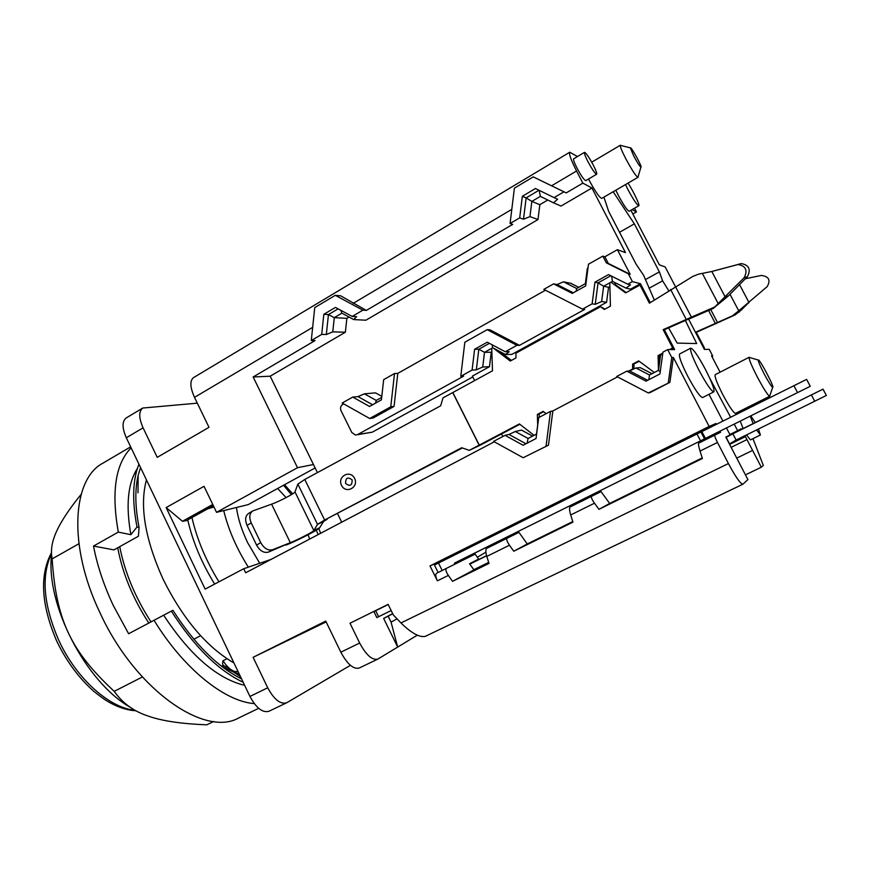 <?xml version="1.0" encoding="UTF-8"?>
<svg xmlns="http://www.w3.org/2000/svg" width="870" height="870" viewBox="0 0 870 870"><rect width="100%" height="100%" fill="white"/><g stroke="black" fill="none" stroke-linecap="round" stroke-linejoin="round"><path stroke-width="1.3" d="M458.512 561.117L502.12 539.552M508.95 537.334L508.428 536.29L505.818 537.595L810.253 386.302L454.412 563.14M705.385 438.393L701.862 431.596L696.979 433.956L434.445 565.065L437.599 571.427M701.862 431.596L806.61 379.385L810.253 386.302M726.026 437.501L732.855 433.793L736.118 440.046L826.359 395.469M736.118 440.046L729.419 444.015M488.679 562.379L473.791 569.709M391.163 610.566L376.83 617.591L373.904 611.588L384.877 605.988M732.855 433.793L823.02 389.162L725.797 437.066L747.906 479.598L742.893 484.209C740.424 483.84 735.607 476.956 728.418 463.558L717.467 442.449C715.357 438.262 714.487 435.816 714.836 435.12L720.588 432.27L720.001 431.15M726.167 437.425L729.56 443.95M469.811 564.097L486.602 555.799M373.904 611.588L388.205 604.53M486.569 555.647L469.724 563.977M485.884 552.189L477.336 557.246M670.596 349.599L673.782 347.913L664.343 329.741L687.333 319.605L686.267 319.464L663.157 329.654L672.651 347.913L669.443 349.609M610.957 282.163L625.628 292.896L639.983 285.012L649.401 303.162L692.955 276.334L698.762 274.093L711.812 271.483L738.086 264.513C745.894 266.002 747.906 270.407 744.111 277.737L714.661 307.034L691.4 317.137L689.953 318.583L713.085 308.535L728.44 295.898L747.341 276.747C751.125 269.45 749.124 265.067 741.338 263.588L711.812 271.483L725.178 296.964L728.44 295.898M493.246 348.043L510.266 361.05L515.997 357.907L515.91 353.187L600.518 306.697L604.378 309.459L610.425 306.153L609.794 282.804M534.082 435.348L519.379 423.929L479.152 445.179L452.737 392.587L492.485 370.794L491.735 348.315M546.197 413.652L543.152 411.369L537.356 414.435L537.671 424.593M654.316 372.501L638.711 360.898L632.588 364.138L632.642 368.989L628.869 370.979M662.799 353.1L658.101 355.58L658.459 370.337M716.445 424.31L716.01 423.472L709.148 426.441L673.347 357.461L671.792 357.526L667.682 349.62L674.641 349.577L664.343 329.741L663.157 329.654M659.493 363.16L659.308 355.547L662.059 354.09M632.642 368.989L633.969 368.88L633.915 364.051L639.2 361.267M539.226 417.317L539.128 414.098L543.63 411.727M481.284 444.646L519.836 424.288M511.419 360.419L499.706 351.469M605.052 309.1L600.518 306.697M626.182 292.592L614.459 284.022L616.047 283.142M640.429 283.696L630.522 289.144L625.965 288.111L630.5 284.881L627.727 284.207L632.403 281.63L640.429 283.696L650.249 302.619L641.277 285.338L639.983 285.012M687.333 319.605L689.953 318.583M716.739 305.403L718.337 303.88L702.329 273.354M675.501 286.665L691.4 317.137L686.267 319.464L670.639 289.492M452.737 392.587L443.015 397.873L440.644 405.811L304.783 479.457L297.866 484.111L294.974 491.876C294.799 493.366 279.259 501.533 271.592 504.165L252.691 510.962C249.429 513.43 248.929 517.422 251.223 522.924L260.761 542.652C264.099 548.47 268.036 550.84 272.56 549.742L268.351 552.135L290.319 542.684C297.844 539.748 313.483 531.679 313.831 530.537L317.528 524.371L324.619 520.021L462.372 447.974M452.835 392.533L479.261 445.125L469.321 450.345L461.655 447.735L324.619 520.021L304.783 479.457M481.023 444.787L469.321 450.345M537.356 414.435L539.128 414.098M632.588 364.138L633.915 364.051M658.101 355.58L659.308 355.547M672.651 347.913L673.782 347.913M327.142 519.281L323.596 521.456L319.66 527.742C319.062 529.417 296.887 540.857 286.121 545.055M271.592 504.165L290.319 542.684L272.56 549.742M252.691 510.962L248.548 513.463C245.275 515.932 244.774 519.912 247.047 525.404L256.563 545.077C259.891 550.884 263.817 553.233 268.351 552.135M696.315 332.351L735.215 314.853L741.49 309.851L738.717 310.818L732.42 315.843L695.445 332.286L703.612 347.956L704.45 347.956L696.315 332.351L695.445 332.286M703.797 348.294L704.45 347.956M716.206 323.673L715.423 323.564L708.832 310.971M710.931 309.948L717.576 322.661L720.404 321.661M741.49 309.851L747.461 303.869M745.394 278.726L761.239 275.453C768.884 276.377 770.853 280.118 767.155 286.654L738.717 310.818L730.028 294.288M739.565 284.631L748.994 302.542L747.95 303.445M81.16 494.334C66.544 512.31 57.409 527.046 53.755 538.563C51.406 545.523 50.862 552.309 52.135 558.899C56.235 619.973 70.405 650.629 114.22 691.356C122.409 702.916 133.317 711.007 146.943 715.618C160.722 720.773 180.677 723.829 206.821 724.808L213.65 721.502M51.569 554.973C45.577 604.28 85.717 682.134 130.304 707.332M78.909 543.739L52.135 558.899M114.22 691.356L142.354 676.99M236.433 507.493C237.999 518.574 241.74 530.298 247.645 542.684L259.728 563.271M309.698 539.041L308.056 534.767M286.099 497.607L277.628 488.494M316.288 530.189L318.148 534.593M283.566 485.242L291.385 494.638M248.352 567.153C236.618 548.578 228.408 529.732 223.72 510.592M93.514 546.066L113.948 549.883L138.417 536.235L139.069 527.448L137.003 527.002L130.881 534.691L118.32 532.103L93.514 546.066C97.222 565.457 103.802 585.238 113.241 605.411L128.629 633.741L172.912 610.305L128.629 633.741M221.545 666.257L233.747 672.216L239.228 674.011M172.912 610.305C194.543 643.985 217.424 666.855 241.566 678.904M243.208 682.33C218 670.27 194.043 646.54 171.357 611.153M240.468 678.361L240.011 676.349M163.625 615.155C189.073 653.838 215.184 677.012 241.936 684.679L244.513 685.082M254.268 703.591C224.895 701.579 183.722 668.899 154.066 620.332M130.652 446.843L103.041 463.09C72.264 478.924 67.762 545.631 99.909 612.6C135.067 689.616 204.907 737.749 238.945 717.826L258.673 708.321M118.32 532.103C111.175 491.876 115.449 463.786 131.131 447.843M137.438 468.354C127.836 483.165 125.661 505.274 130.881 534.691M137.003 527.002C132.001 500.892 132.642 479.946 138.939 464.178M140.538 467.516L138.134 475.466C134.796 489.734 135.111 507.058 139.069 527.448M187.746 519.868C192.661 541.466 201.633 562.879 214.651 584.096M213.987 506.982L207.702 508.809M218.935 581.834C205.907 560.584 196.914 539.15 191.955 517.541M688.572 319.116L704.363 349.381L709.235 349.349L712.595 355.786L711.551 355.83L720.088 372.175M740.326 410.977L740.914 412.097M698.664 443.145L714.836 435.12L698.664 443.145C698.197 443.896 698.643 446.538 700.024 451.073L702.416 458.479L598.984 509.341L609.674 503.425L601.029 491.626L591.578 496.313C590.904 497.151 591.883 499.445 594.504 503.208L598.984 509.341M708.985 394.327L722.905 421.091M726.472 427.942L730.028 434.782M730.626 417.241L709.702 378.146M741.599 429.345L741.273 428.714L737.629 430.683L734.193 424.103M752.963 438.654L763.305 465.396L761.337 467.212L744.927 435.707M630.902 210.268L659.362 264.839L665.169 266.938L675.468 286.687M634.513 208.191L636.459 211.91L632.109 209.572M632.403 281.63L628.336 273.8L630.195 274.322L617.406 249.701L625.486 252.615L591.915 187.996L582.856 183.135L576.56 170.999C571.014 160.047 568.752 153.794 569.774 152.228L577.462 156.546M588.522 179.024L589.229 180.416C595.385 191.737 599.561 197.729 601.768 198.382L637.906 177.36C635.774 175.968 631.772 169.802 625.878 158.884C621.941 151.239 620.082 146.715 620.288 145.312L621.06 145.507M690.747 348.141L679.655 353.959C678.567 355.939 681.254 363.345 687.713 376.188C695.119 389.945 700.089 397.057 702.645 397.546L713.835 391.859C711.388 391.315 706.462 384.138 699.034 370.337C692.531 357.472 689.769 350.066 690.747 348.141C693.26 348.794 698.186 355.939 705.516 369.587C711.997 382.365 714.77 389.793 713.835 391.859M615.808 190.236L618.265 195.228C623.714 205.287 627.346 210.638 629.162 211.258L638.787 205.755C637.036 205.081 633.425 199.708 627.966 189.617L625.486 184.614M668.725 290.732L662.614 280.847L659.384 271.886L634.361 223.862L613.176 191.759M668.584 327.881L677.186 343.095L696.696 343.563L685.342 320.486M603.921 197.131L608.652 211.377L636.111 264.197L643.561 275.203L654.327 299.998M584.499 152.348L573.635 158.818C573.134 159.612 574.265 162.723 577.028 168.171C581.29 176.023 584.205 180.177 585.782 180.634L596.646 174.239C595.134 173.739 592.242 169.552 587.968 161.679C585.195 156.219 584.031 153.109 584.499 152.348C586.032 152.881 588.925 157.057 593.166 164.887C595.939 170.335 597.103 173.456 596.646 174.239M740.229 421.113L743.143 428.584M746.536 434.913L750.418 439.905L760.413 435L756.596 429.965M749.168 357.255L715.205 374.687C714.411 376.416 716.956 383.094 722.839 394.708C729.267 406.671 733.497 412.891 735.52 413.38L769.613 396.307C767.666 395.089 763.61 388.716 757.433 377.178C751.702 366.031 748.918 359.419 749.081 357.342L749.853 357.57M452.53 581.334L473.954 569.926L469.561 563.738L478.652 559.084L475.129 554.136L446.375 568.393C445.299 569.415 445.951 571.753 448.354 575.407L452.53 581.334L489.005 563.412L486.798 556.419C485.58 552.113 485.514 549.448 486.613 548.426L518.944 532.375L527.263 543.957L572.786 521.565M709.148 426.441L430.008 565.913L437.382 580.834C435.598 576.875 435.294 574.374 436.468 573.319L446.375 568.393L436.468 573.319M652.032 373.698L640.309 367.64L635.926 367.977L629.575 370.914L626.802 371.164L616.71 376.482L648.27 392.946L649.977 392.631L669.889 382.332L673.347 357.461M617.493 376.884L552.841 410.944L550.503 411.379L538.704 417.6L536.04 438.523L523.12 445.266L505.046 435.337L493.551 441.394L523.153 457.729L548.459 445.179L552.841 410.944M523.153 457.729L548.459 445.179M338.125 308.839L328.447 314.592L323.825 314.309L321.704 334.406L311.286 340.529L315.049 340.583L253.148 376.982L297.507 467.712L216.554 512.332L204.015 486.308L166.148 507.58L205.146 589.11L243.73 568.73L245.677 572.775L494.28 441.797M350.425 665.332L286.959 702.623L268.928 711.279C262.544 712.998 256.226 708.049 249.951 696.446L126.313 437.762C122.039 427.909 122.007 421.297 126.215 417.948L142.767 408.03C138.656 411.336 138.754 417.926 143.071 427.833L157.231 457.348L209.007 427.322L194.499 397.362C190.041 387.335 189.714 380.755 193.51 377.634L569.774 152.228M392.653 613.611L383.637 618.418L397.677 647.073L377.776 659.134L359.114 668.073C353.383 669.432 347.293 664.147 340.844 652.195L325.739 621.093L253.105 657.318L267.721 687.789C274.028 699.469 280.303 704.482 286.567 702.829M425.691 636.155L425.365 636.329C419.612 637.666 411.466 633.208 400.961 622.942L393.294 614.916L388.129 604.378L350.001 623.225L359.658 643.039C366.139 655.056 372.186 660.428 377.776 659.134M486.613 548.426L507.09 538.258C506.177 539.193 506.971 541.521 509.461 545.218L513.768 551.232L572.971 522.13L570.687 514.964C569.415 510.581 569.197 507.917 570.067 506.992L591.578 496.313L570.067 506.992M430.008 565.913L462.035 551.254M465.287 557.779L465.776 558.768M716.01 423.472L504.763 528.993L505.133 529.732M729.886 434.511L737.629 430.683M729.593 444.352L745.383 436.588M729.604 444.385L745.046 436.794M746.59 439.763L731.572 447.126M752.583 450.399L736.846 458.066M745.449 474.857L761.337 467.212M318.822 528.514L320.606 533.299M712.367 357.385L712.595 355.786M284.555 484.71L292.668 493.823M216.554 512.332L248.211 504.622L315.136 467.94M648.966 288.307L662.614 280.847M297.507 467.712L313.45 464.504L317.419 472.606M221.143 665.941L224.112 665.844M146.443 479.881C139.428 505.916 145.007 539.074 163.158 579.344C183.102 619.222 206.69 647.084 233.943 662.962M253.105 657.318L326.119 621.887M397.046 618.842L391.065 622.126L397.677 647.073L417.274 635.187M391.065 622.126L388.15 616.199L383.637 618.418M388.15 616.199L392.729 613.763M142.767 408.03L197.316 403.169M566.229 192.912L533.256 176.882L566.229 192.912L582.856 183.135M366.368 310.405L512.691 224.384L510.07 223.525L519.684 217.87L523.512 219.218L529.96 216.619L537.986 219.544L365.9 320.214L353.688 319.562L356.624 316.713L352.209 316.452L362.888 310.155L366.368 310.405L340.725 295.833L335.287 295.321L314.733 307.621L311.286 340.529M537.986 219.544L539.835 204.689L531.842 201.405L529.96 216.619M538.998 190.247L526.143 197.881L531.842 201.405L540.357 196.37L553.472 202.808L557.594 199.197L554.081 197.62L563.945 191.813M547.774 200.002L539.835 204.689M591.915 187.996L561.03 206.059L553.472 202.808M554.081 197.62L535.442 188.507L522.337 196.305L519.684 217.87M523.512 219.218L526.143 197.881L522.337 196.305M539.172 190.323L540.357 196.37M533.256 176.882L514.387 188.17L510.07 223.525M349.055 317.05L346.869 318.344L334.276 317.648L341.856 313.167L353.688 319.562M321.704 334.406L326.326 334.515L332.764 331.851L345.368 332.22L346.869 318.344M345.368 332.22L270.178 376.21L313.45 464.504M337.603 513.768L341.714 522.174M472.801 376.938L372.273 432.172L357.309 434.728M381.81 396.35L375.503 392.859L364.399 393.816L358.005 396.6L352.741 397.079L342.182 403.038L369.685 418.503L390.76 406.823L394.056 406.431L397.797 373.371L394.512 373.534L383.67 379.646L381.419 399.852L369.543 406.475L352.741 397.079M578.757 287.339L570.785 283.305L563.477 281.815L576.669 288.503L576.125 291.233M340.888 310.329L341.856 313.167M326.326 334.515L328.447 314.592L334.276 317.648L332.764 331.851M270.178 376.21L253.148 376.982M335.287 295.321L362.888 310.155M323.825 314.309L335.461 307.404L352.209 316.452M588 267.884L587.337 268.395L585.358 283.653L576.669 288.503M617.406 249.701L604.867 256.77L602.834 256.117L588.479 264.208L585.662 285.915L572.264 293.386L553.57 283.881L543.815 289.384L582.508 309.144L592.122 303.847L595.243 304.315L598.049 282.859L594.949 282.174L592.122 303.847M563.477 281.815L557.072 284.555L553.57 283.881M545.457 290.221L397.797 373.371M573.308 292.809L557.072 284.555M594.949 282.174L608.521 274.605L627.727 284.207M602.834 256.117L606.314 262.838L628.336 273.8M606.314 262.838L608.315 263.436L604.867 256.77M630.195 274.322L608.315 263.436M610.816 275.757L598.049 282.859L603.639 286.23L608.554 287.285L606.575 302.314L511.843 354.394L505.426 354.503L509.211 351.719L505.285 351.752L516.91 345.336L519.477 345.357L584.662 309.426L582.508 309.144M595.243 304.315L601.627 301.509L606.575 302.314M625.965 288.111L612.447 281.336L603.639 286.23L601.627 301.509M609.903 286.545L608.554 287.285M491.854 351.915L491.224 352.263L489.473 366.694L472.377 376.101L474.639 380.581M501.544 433.945L502.838 436.501M532.581 436.131L521.543 430.106L515.312 431.498L508.961 434.456L505.046 435.337M662.722 353.688L660.613 354.971L658.503 370.315L649.52 375.013L648.803 379.733M667.682 349.62L662.94 352.122L659.928 373.937L646.062 381.169L626.802 371.164M635.926 367.977L649.52 375.013M538.486 419.275L536.475 434.097L528.09 438.469L527.1 443.189M647.682 380.32L629.575 370.914M648.27 392.946L669.889 382.332M671.792 357.526L668.312 382.572M658.503 370.315L660.221 371.805M550.503 411.379L546.088 445.853M525.969 443.776L508.961 434.456M515.312 431.498L528.09 438.469M271.027 559.41L243.73 568.73M166.148 507.58L182.45 521.282L187.866 520.39M187.354 520.086L213.357 505.687M182.45 521.282L212.769 504.469M489.473 366.694L482.73 367.01L476.336 369.837L478.815 349.251L484.503 352.328L491.224 352.263M343.65 403.865L342.769 404.365C340.583 405.909 339.996 408.008 341.018 410.651L351.795 432.488L355.406 435.033L357.679 434.543L463.677 376.112L460.774 376.308L472.105 370.054L476.336 369.837M505.426 354.503L492.724 347.772L484.503 352.328L482.73 367.01M491.963 344.694L492.724 347.772M489.408 343.346L478.815 349.251L474.607 349.262L472.105 370.054M519.477 345.357L489.94 329.806L487.189 329.676L516.91 345.336M487.189 329.676L464.83 342.225L460.774 376.308M474.607 349.262L487.254 342.204L505.285 351.752M369.685 418.503L373.099 418.035L394.056 406.431M372.61 404.757L358.005 396.6M394.512 373.534L390.76 406.823M381.691 397.416L376.275 400.439L375.47 403.169M364.399 393.816L376.275 400.439M611.621 276.149L612.447 281.336M632.838 213.976L636.459 211.91M200.633 635.709L193.836 639.2M230.289 669.117L223.96 665.757C222.546 665.148 222.242 663.473 223.035 660.721C226.678 666.529 230.572 670.117 234.726 671.477L238.119 671.694M226.994 658.742L223.035 660.721M619.516 232.29L634.361 223.862M659.384 271.886L645.301 279.64M473.954 569.926L488.766 562.651M609.674 503.425L702.221 457.903M513.768 551.232L527.263 543.957M638.134 176.588L638.025 177.339M633.741 156.024L630.348 147.889C630.848 145.877 642.854 167.769 640.918 167.16C639.657 166.268 637.264 162.559 633.741 156.024M628.075 183.113C633.61 191.661 640.157 205.483 638.787 205.755M753.192 423.614L750.212 416.154M750.81 415.849L755.247 422.592M758.499 429.019L760.413 435M769.874 395.546L769.743 396.285M764.197 373.937C760.184 366.161 758.216 361.539 758.27 360.06C758.955 357.516 775.181 388.259 772.669 387.357C771.331 386.454 768.504 381.984 764.197 373.937M797.529 392.609L793.864 385.66M700.959 431.998L704.493 438.817L700.937 431.998M700.524 440.796L696.979 433.956M438.48 563.01L441.645 569.415M814.755 401.331L811.395 394.958M375.655 610.729L378.602 616.743M708.767 310.992L710.311 309.513M737.238 264.687L740.49 263.751M747.341 276.747L744.111 277.737M715.618 306.262L714.031 307.762M341.519 485.362C345.847 494.377 359.092 487.341 354.601 478.359C350.219 469.332 337.027 476.434 341.519 485.362M323.596 521.456L317.528 524.371L297.866 484.111M294.974 491.876L313.831 530.537L319.66 527.742M256.563 545.077L260.761 542.652M251.223 522.924L247.047 525.404M345.597 483.426C345.564 477.771 347.739 476.608 352.132 479.935C352.154 485.59 349.979 486.754 345.597 483.426M735.215 314.853L732.42 315.843M736.586 312.928L739.369 311.96M51.482 553.668C41.02 576.005 43.435 604.878 58.758 640.287C76.245 678.535 109.468 708.104 135.046 710.246M448.354 575.407L437.382 580.834M312.667 327.348L194.499 397.362M143.071 427.833L126.313 437.762M249.951 696.446L267.721 687.789M340.844 652.195L359.658 643.039M400.961 622.942L728.418 463.558M717.467 442.449L700.024 451.073M594.504 503.208L570.687 514.964M509.461 545.218L486.798 556.419M511.799 209.365L353.198 303.336M576.56 170.999L551.591 185.788M357.679 434.543L372.273 432.172M119.723 546.664C124.736 572.242 135.133 597.277 150.923 621.767M823.02 389.162L826.369 395.502M502.273 539.291L501.381 541.086M716.815 305.337L720.034 302.238M741.338 263.588L738.086 264.513M713.085 308.535L714.661 307.034M745.764 305.511L748.2 303.151M136.046 710.79C127.781 710.355 119.168 707.701 110.207 702.829C105.977 700.372 104.737 699.948 94.003 691.509C79.072 678.306 66.718 661.657 56.931 641.56C41.194 605.085 39.367 575.483 51.45 552.754M138.004 492.779L138.134 475.466M233.747 672.216L240.501 676.675M117.733 547.774C122.529 573.406 132.849 598.451 148.716 622.931M425.365 636.329L742.893 484.209M620.375 145.214L591.709 162.201M630.348 147.889L620.288 145.312M640.918 167.16L637.906 177.36M758.27 360.06L749.081 357.342M772.669 387.357L769.613 396.307"/></g></svg>
